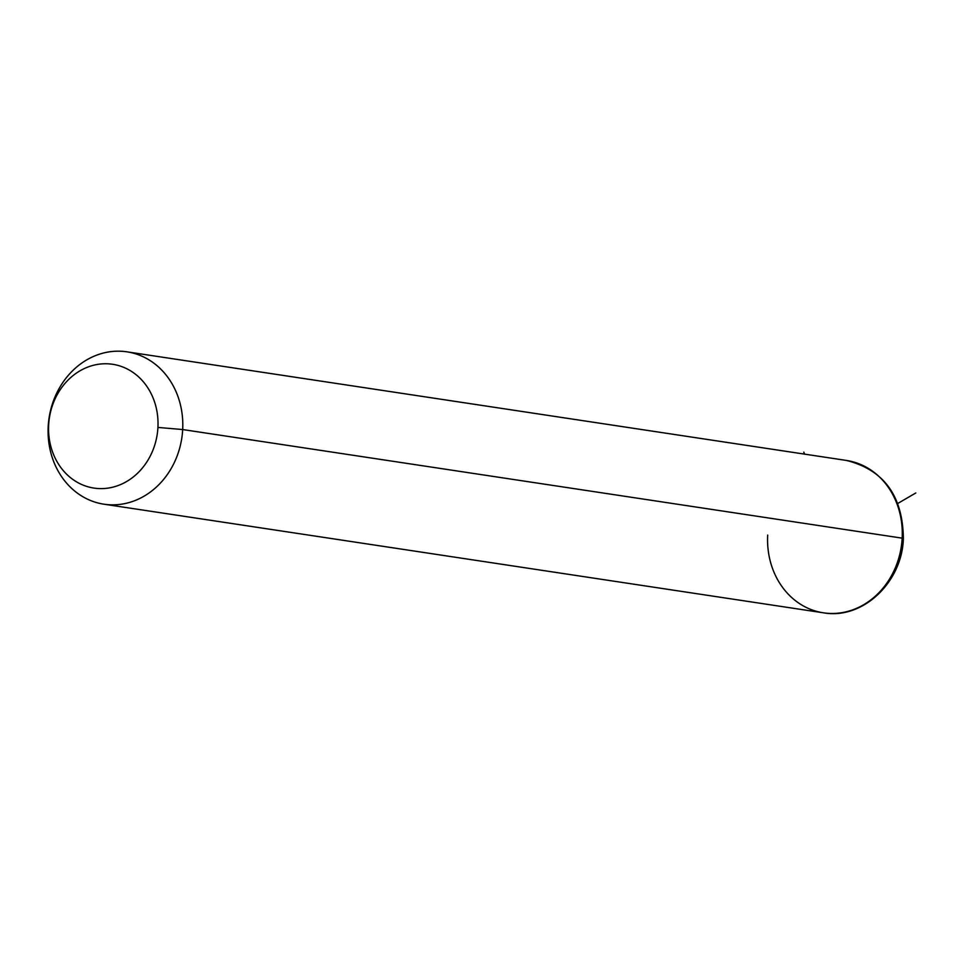<?xml version="1.0" encoding="UTF-8"?>
<svg xmlns="http://www.w3.org/2000/svg" width="964" height="964" viewBox="0 0 964 964"><rect width="100%" height="100%" fill="white"/><g stroke="black" fill="none" stroke-linecap="round" stroke-linejoin="round"><path stroke-width="1.45" d="M182.678 429.546L157.927 427.426A62.6 54.538 -81.4 0 0 106.618 363.765A62.6 54.538 -81.4 0 0 48.658 424.943L48.2 426.486A77.048 67.131 98.6 0 1 119.524 351.185A77.048 67.131 98.6 0 1 182.678 429.546A77.048 67.131 98.6 0 1 111.354 504.835A77.048 67.131 98.6 0 1 48.2 426.486L48.658 424.943A62.6 54.538 -81.4 0 0 99.967 488.603A62.6 54.538 -81.4 0 0 157.927 427.426L182.678 429.546A77.048 67.131 -81.4 0 0 126.935 351.836A77.048 67.131 -81.4 0 0 48.2 426.486A77.048 67.131 -81.4 0 0 103.943 504.196A77.048 67.131 -81.4 0 0 182.678 429.546L902.159 538.153L182.678 429.546M157.927 427.426A62.6 54.538 98.6 0 1 99.967 488.603A62.6 54.538 98.6 0 1 48.658 424.943A62.6 54.538 98.6 0 1 106.618 363.765A62.6 54.538 98.6 0 1 157.927 427.426M767.681 535.092A77.048 67.131 -81.4 0 0 823.413 612.815C862.684 619.936 902.244 582.22 903.364 538.478C902.786 495.858 883.795 469.842 846.416 460.443A77.048 67.131 98.6 0 1 902.159 538.153A77.048 67.131 98.6 0 1 823.413 612.815A77.048 67.131 -81.4 0 0 902.159 538.153L903.364 538.478L902.159 538.153A77.048 67.131 -81.4 0 0 846.416 460.443L126.935 351.836M897.797 503.449L915.8 492.966M804.615 454.128L803.783 452.14M823.413 612.815L103.943 504.196"/></g></svg>
